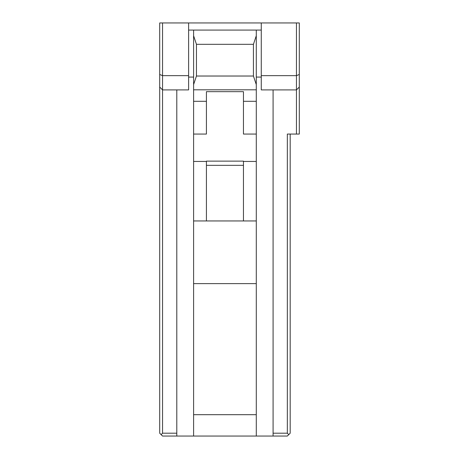 <?xml version="1.0" encoding="UTF-8"?>
<svg xmlns="http://www.w3.org/2000/svg" width="459" height="459" viewBox="0 0 459 459"><rect width="100%" height="100%" fill="white"/><g stroke="black" fill="none" stroke-linecap="round" stroke-linejoin="round"><path stroke-width="0.69" d="M296.451 134.062L296.451 89.901L299.302 87.049L299.302 134.062L287.334 134.062L287.334 433.198L273.088 433.198L273.088 89.901M188.615 75.655L188.615 22.95L162.549 22.95L162.549 75.655L188.615 75.655L188.615 89.901L162.549 89.901L162.549 433.198L176.795 433.198L176.795 89.901M261.269 22.95L261.269 75.655L296.451 75.655L296.451 22.95L188.615 22.95M299.302 87.049L299.302 74.478L296.451 75.655L296.451 89.901L261.269 89.901L261.269 75.655M159.698 74.478L162.549 75.655L162.549 89.901L159.698 87.049L159.698 22.95L162.549 22.95M290.186 134.062L290.186 433.198L287.334 436.05L273.088 436.05L273.088 433.198M176.795 433.198L176.795 436.05L162.549 436.05L159.698 433.198L159.698 87.049M296.451 22.95L299.302 22.95L299.302 74.478M273.088 436.05L176.795 436.05M256.283 436.05L256.283 283.628L193.6 283.628L193.6 436.05M256.283 283.628L256.283 220.951L193.6 220.951L193.6 283.628M193.6 220.951L193.6 30.07L188.615 30.07M188.615 77.078L193.6 77.078M256.283 77.078L261.269 77.078M261.269 30.07L256.283 30.07L256.283 220.951M243.459 220.951L243.459 165.338L206.424 165.338L206.424 220.951M206.424 165.338L206.424 161.126L243.459 161.126L243.459 165.338M288.757 434.627L287.334 433.198M161.126 434.627L162.549 433.198M256.283 84.576L253.431 76.028L253.431 44.316L256.283 35.768M193.6 35.768L196.452 44.316L196.452 76.028L193.6 84.576M256.283 30.07L193.6 30.07M193.6 101.296L206.424 101.296L206.424 91.668L243.459 91.668L243.459 101.296L256.283 101.296M243.459 101.296L243.459 134.062L256.283 134.062M193.6 134.062L206.424 134.062L206.424 101.296M193.6 161.448L206.424 161.448M243.459 161.448L256.283 161.448M256.283 414.684L193.6 414.684M196.452 76.028L253.431 76.028M253.431 44.316L196.452 44.316M193.6 89.815L256.283 89.815"/></g></svg>
